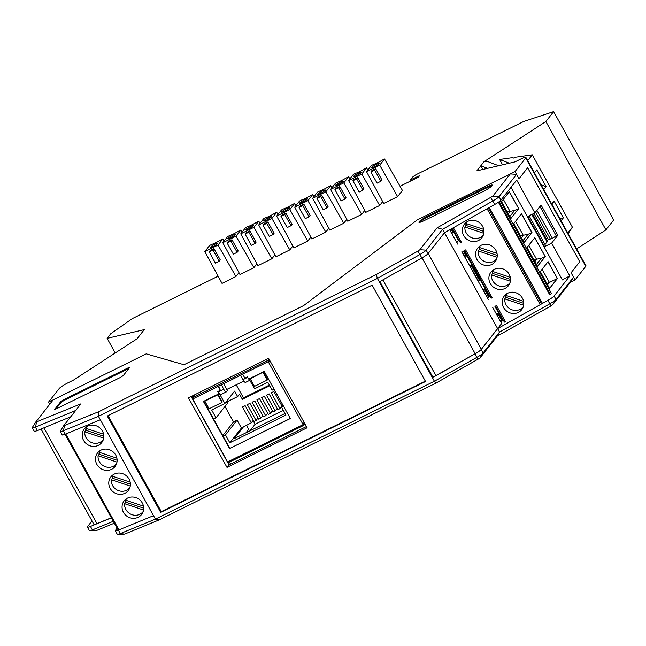 <?xml version="1.0" encoding="UTF-8"?>
<svg xmlns="http://www.w3.org/2000/svg" width="646" height="646" viewBox="0 0 646 646"><rect width="100%" height="100%" fill="white"/><g stroke="black" fill="none" stroke-linecap="round" stroke-linejoin="round"><path stroke-width="0.97" d="M218.033 245.068L204.839 251.593L222.03 283.408L235.927 276.536L218.033 245.068L222.862 238.923L224.089 241.071M204.839 251.593L209.667 245.448L211.799 244.39A9.133 1.284 -29 0 0 220.738 239.973L222.862 238.923M238.972 272.66L235.927 276.536M212.623 246.732L212.058 245.706L210.588 247.58A4.433 0.622 -29 0 0 215.061 245.399A4.433 0.622 -29 0 0 217.549 243.332A4.433 0.622 -29 0 0 212.058 245.706M210.216 250.462L213.988 248.597L212.93 249.945L209.159 251.811L210.216 250.462M212.93 249.945L219.172 261.21L215.401 263.075L209.159 251.811M219.172 261.21L220.229 259.862L213.988 248.597M232.576 235.41A4.433 0.622 -29 0 0 227.755 238.754A4.433 0.622 -29 0 0 231.93 237.155A4.433 0.622 -29 0 0 235.507 234.458A4.433 0.622 -29 0 0 232.576 235.41M222.797 242.718L235.992 236.194L240.821 230.049L238.689 231.098A9.133 1.284 -29 0 1 229.75 235.515L227.626 236.573L222.797 242.718L239.981 274.534L253.886 267.662L235.992 236.194M242.04 232.197L240.821 230.049M237.13 252.336L230.88 241.071L231.938 239.723L238.188 250.987L237.13 252.336L233.359 254.201L227.109 242.936L230.88 241.071M227.109 242.936L228.175 241.588L231.938 239.723M256.922 263.794L253.886 267.662M286.436 208.787A4.433 0.622 -29 0 0 281.616 212.13A4.433 0.622 -29 0 0 285.798 210.531A4.433 0.622 -29 0 0 289.368 207.834A4.433 0.622 -29 0 0 286.436 208.787M289.852 209.57L276.658 216.095L281.486 209.95L283.618 208.9A9.133 1.284 -29 0 0 292.557 204.475L294.681 203.425L289.852 209.57L307.746 241.039L293.841 247.911L276.658 216.095M295.925 205.622L294.681 203.425M290.991 225.712L287.22 227.578L280.978 216.313L284.741 214.448L285.807 213.099L292.049 224.364L290.991 225.712L284.741 214.448M280.978 216.313L282.036 214.965L285.807 213.099M310.863 237.082L307.746 241.039M258.707 224.97L275.89 256.785L289.796 249.913L271.901 218.445L276.73 212.3L274.598 213.35A9.133 1.284 -29 0 1 265.659 217.775L263.536 218.824L258.707 224.97L271.901 218.445M263.019 225.188L264.077 223.839L267.848 221.974L274.098 233.238L273.032 234.587L269.269 236.452L263.019 225.188L266.79 223.322L267.848 221.974M273.032 234.587L266.79 223.322M292.832 246.045L289.796 249.913M277.95 214.448L276.73 212.3M268.478 217.662A4.433 0.622 -29 0 0 263.665 221.005A4.433 0.622 -29 0 0 267.84 219.406A4.433 0.622 -29 0 0 271.417 216.709A4.433 0.622 -29 0 0 268.478 217.662M337.575 182.229L335.444 183.278L330.615 189.423L347.798 221.247L361.703 214.375L343.809 182.907L348.638 176.762L346.514 177.811A9.133 1.284 -29 0 1 337.575 182.229M348.638 176.762L349.866 178.91M364.748 210.499L361.703 214.375M338.706 187.784L334.935 189.641L335.993 188.293L339.764 186.436L338.706 187.784L344.948 199.049L346.006 197.7L339.764 186.436M334.935 189.641L341.177 200.914L344.948 199.049M330.615 189.423L343.809 182.907M340.394 182.115A4.433 0.622 -29 0 0 335.573 185.467A4.433 0.622 -29 0 0 339.756 183.86A4.433 0.622 -29 0 0 343.325 181.171A4.433 0.622 -29 0 0 340.394 182.115M343.753 223.25L325.859 191.781L312.664 198.298L329.848 230.113L343.753 223.25L346.789 219.374M331.907 187.784L330.687 185.636L325.859 191.781M326.989 207.923L320.747 196.659L321.805 195.302L328.055 206.575L326.989 207.923L323.226 209.788L316.976 198.516L320.747 196.659M316.976 198.516L318.034 197.167L321.805 195.302M322.435 190.99A4.433 0.622 -29 0 0 317.622 194.341A4.433 0.622 -29 0 0 321.797 192.734A4.433 0.622 -29 0 0 325.374 190.045A4.433 0.622 -29 0 0 322.435 190.99M312.664 198.298L317.493 192.153L319.617 191.103A9.133 1.284 -29 0 0 328.556 186.686L330.687 185.636M274.881 254.92L271.837 258.788L253.943 227.319L240.748 233.844L245.577 227.699L247.709 226.649A9.133 1.284 -29 0 0 256.648 222.224L258.771 221.174L259.999 223.322M258.771 221.174L253.943 227.319M250.527 226.536A4.433 0.622 -29 0 0 245.714 229.879A4.433 0.622 -29 0 0 249.889 228.28A4.433 0.622 -29 0 0 253.458 225.583A4.433 0.622 -29 0 0 250.527 226.536M245.068 234.062L246.126 232.713L249.897 230.848L256.139 242.113L255.081 243.461L251.31 245.327L245.068 234.062L248.839 232.197L249.897 230.848M248.839 232.197L255.081 243.461M271.837 258.788L257.94 265.659L240.748 233.844M304.484 199.864A4.433 0.622 -29 0 0 299.671 203.215A4.433 0.622 -29 0 0 303.846 201.609A4.433 0.622 -29 0 0 307.415 198.92A4.433 0.622 -29 0 0 304.484 199.864M294.705 207.172L307.9 200.656L312.729 194.511L310.605 195.56A9.133 1.284 -29 0 1 301.666 199.977L299.534 201.027L294.705 207.172L311.897 238.988L325.794 232.124L307.9 200.656M303.854 204.176L300.083 206.042L299.025 207.39L302.796 205.525L303.854 204.176L310.096 215.449L309.038 216.798L302.796 205.525M309.038 216.798L305.267 218.655L299.025 207.39M328.838 228.248L325.794 232.124M313.956 196.659L312.729 194.511M376.303 164.367A4.433 0.622 -29 0 0 371.482 167.718A4.433 0.622 -29 0 0 375.665 166.119A4.433 0.622 -29 0 0 379.234 163.422A4.433 0.622 -29 0 0 376.303 164.367M379.719 165.158L366.524 171.674L371.353 165.529L373.477 164.48A9.133 1.284 -29 0 0 382.424 160.063L384.548 159.013L379.719 165.158L397.613 196.626L383.708 203.498L366.524 171.674M375.673 168.687L371.902 170.544L370.844 171.893L374.607 170.035L375.673 168.687L381.915 179.951L380.857 181.3L377.086 183.165L370.844 171.893M374.607 170.035L380.857 181.3M397.613 196.626L402.442 190.481L384.548 159.013M382.698 201.625L379.654 205.501L361.768 174.032L348.574 180.549L353.402 174.404L355.526 173.354A9.133 1.284 -29 0 0 364.465 168.937L366.597 167.887L367.816 170.035M352.886 180.767L356.657 178.91L362.899 190.174L359.136 192.04L352.886 180.767L353.943 179.418L357.714 177.561L363.964 188.826L362.899 190.174M356.657 178.91L357.714 177.561M379.654 205.501L365.757 212.373L348.574 180.549M361.768 174.032L366.597 167.887M358.344 173.241A4.433 0.622 -29 0 0 353.532 176.592A4.433 0.622 -29 0 0 357.706 174.985A4.433 0.622 -29 0 0 361.275 172.296A4.433 0.622 -29 0 0 358.344 173.241M576.628 248.912L605.924 229.871L613.7 219.979L553.638 111.629L545.862 121.521L484.015 161.71L486.987 161.29L498.623 165.731M487.568 168.331L480.834 165.756L476.829 170.851L515.007 161.888L520.426 159.207A8.309 1.171 151 0 1 525.917 157.43L585.979 265.781A8.309 1.171 151 0 1 585.785 266.314L575.069 279.952L571.08 272.765L579.737 261.743L527.653 167.774L579.737 261.743L571.08 272.765L573.535 277.191L556.02 299.469L552.839 304.573L570.353 282.286L575.069 279.952M502.556 164.811L499.608 159.481L512.601 157.632L513.869 158.117L514.458 157.366L532.28 154.822L527.701 160.644M484.015 161.71L480.834 165.756L482.877 169.438M303.66 305.574L183.965 364.732L146.254 353.855L183.965 364.732L303.66 305.574L417.219 219.931L303.66 305.574M49.669 404.331L48.474 402.183L146.254 353.855L53.19 399.858L35.675 422.137L32.381 427.394A8.309 1.171 151 0 0 32.3 427.773L34.222 431.237A8.309 1.171 151 0 0 37.306 430.559L70.705 416.799M48.474 402.183L59.198 388.545A8.309 1.171 151 0 1 68.032 382.803L73.45 380.123L137.065 338.787L144.252 329.638L107.139 338.359L115.238 352.966M218.122 276.173L132.349 318.567L110.789 333.707L107.139 338.359M510.292 173.927L417.219 219.931L515.007 171.602L518.988 178.797L527.653 167.774L518.988 178.797L516.542 174.372L510.292 173.927L492.777 196.214L499.027 196.659L516.542 174.372M538.627 208.182L540.306 207.091L556.246 235.855L552.419 238.342L548.478 239.65L533.927 213.406M539.903 206.55L540.306 207.091M400.044 186.258L418.39 177.19L419.569 175.688L410.541 179.846L411.074 180.807M416.452 178.151L416.056 177.424M410.541 179.846L413.093 176.6L416.032 174.686L523.656 121.496L553.638 111.629M561.043 220.803L563.385 217.823L554.082 201.043L551.749 204.023M534.468 172.853L536.81 169.882L546.112 186.662L543.77 189.633M568.149 233.61L572.388 227.19L567.818 233.012M572.388 227.19L532.28 154.822M531.811 214.448L547.081 241.992L544.958 244.422M499.608 159.481L509.363 163.212M536.907 210.362L552.419 238.342M532.595 214.068L547.202 240.425L548.478 239.65M541.049 184.732L546.112 186.662M540.064 206.47L556.246 235.855M547.202 240.425L546.726 240.732M515.007 171.602L525.723 157.963L585.785 266.314M525.917 157.43A8.309 1.171 151 0 1 525.723 157.963M563.385 217.823L559.856 218.655M552.088 204.637L554.082 201.043M605.924 229.871L545.862 121.521M228.506 462.568L231.72 463.497L228.506 462.568M111.33 517.745L96.973 523.656A8.309 1.171 -29 0 1 93.888 524.334L41.053 429.017M143.469 506.141L125.647 500.182A10.473 9.835 38.2 0 1 126.592 498.712A10.473 9.835 38.2 0 1 126.737 498.534L126.592 498.712M125.566 502.515A11.071 10.401 38.2 0 1 125.825 500.238M126.018 499.536A11.071 10.401 38.2 0 1 126.253 498.857M143.008 512.02A11.071 10.401 38.2 0 1 142.403 512.407M143.065 511.656L143.194 511.487A10.473 9.835 38.2 0 1 143.065 511.656A10.473 9.835 38.2 0 1 131.219 514.386A10.473 9.835 38.2 0 1 124.63 503.71L143.549 510.033M126.156 500.351A10.473 9.835 38.2 0 0 125.809 502.208L124.63 503.71M125.809 502.208L143.695 508.192M129.911 487.504A10.473 9.835 38.2 0 1 129.773 487.682A10.473 9.835 38.2 0 1 117.927 490.411A10.473 9.835 38.2 0 1 111.346 479.736L130.266 486.067M130.185 482.174L112.364 476.207A10.473 9.835 38.2 0 1 113.308 474.745A10.473 9.835 38.2 0 1 113.446 474.568L113.308 474.745M130.403 484.217L112.525 478.234A10.473 9.835 38.2 0 1 112.872 476.385M112.525 478.234L111.346 479.736M112.283 478.549A11.071 10.401 38.2 0 1 112.541 476.272M112.727 475.561A11.071 10.401 38.2 0 1 112.969 474.883M129.717 488.045A11.071 10.401 38.2 0 1 129.111 488.441M110.159 488.36A11.071 10.401 38.2 0 1 110.878 476.853A11.071 10.401 38.2 0 1 126.01 475.521A11.071 10.401 38.2 0 1 128.296 490.54A11.071 10.401 38.2 0 1 110.159 488.36M123.451 512.326A11.071 10.401 38.2 0 1 124.169 500.828A11.071 10.401 38.2 0 1 139.302 499.495A11.071 10.401 38.2 0 1 141.579 514.515A11.071 10.401 38.2 0 1 123.451 512.326M116.627 463.537A10.473 9.835 38.2 0 1 116.49 463.715A10.473 9.835 38.2 0 1 104.644 466.436A10.473 9.835 38.2 0 1 98.055 455.761L116.974 462.092M99.581 452.41A10.473 9.835 38.2 0 0 99.234 454.267L98.055 455.761M116.894 458.2L99.072 452.24A10.473 9.835 38.2 0 1 100.017 450.771A10.473 9.835 38.2 0 1 100.162 450.593L100.017 450.771M96.876 464.385A11.071 10.401 38.2 0 1 97.594 452.886A11.071 10.401 38.2 0 1 112.727 451.554A11.071 10.401 38.2 0 1 115.004 466.565A11.071 10.401 38.2 0 1 96.876 464.385M98.991 454.574A11.071 10.401 38.2 0 1 99.25 452.297M99.444 451.586A11.071 10.401 38.2 0 1 99.678 450.908M116.433 464.07A11.071 10.401 38.2 0 1 115.828 464.466M99.234 454.267L117.12 460.251M86.871 426.626A10.473 9.835 -141.8 0 0 86.734 426.796A10.473 9.835 -141.8 0 0 85.789 428.266L103.602 434.225M86.298 428.435A10.473 9.835 -141.8 0 0 85.95 430.293L103.828 436.276M85.95 430.293L84.771 431.794A10.473 9.835 -141.8 0 0 92.216 442.801A10.473 9.835 -141.8 0 0 103.198 439.74A10.473 9.835 -141.8 0 0 103.336 439.563L103.198 439.74M103.691 438.125L84.771 431.794M102.536 440.491A11.071 10.401 -141.8 0 0 103.142 440.104M86.394 426.941A11.071 10.401 -141.8 0 0 86.152 427.62M85.966 428.33A11.071 10.401 -141.8 0 0 85.7 430.607M83.584 440.41A11.071 10.401 -141.8 0 0 101.721 442.599A11.071 10.401 -141.8 0 0 99.436 427.579A11.071 10.401 -141.8 0 0 84.303 428.912A11.071 10.401 -141.8 0 0 83.584 440.41M382.852 279.912L435.969 375.738L432.893 377.248L379.872 281.591M383.215 288.899L383.772 288.625M497.186 336.154L550.78 306.018L549.827 303.814L499.552 332.084L483.135 352.974L479.954 358.07L497.186 336.154L499.552 332.084L497.63 328.62L481.335 349.357L428.177 253.474L444.48 232.73L497.63 328.62L547.905 300.35A8.309 1.171 -29 0 0 554.098 296.005L569.845 275.971L562.295 279.702M426.804 367.526L427.353 367.251M426.425 366.847L426.974 366.573M481.335 349.357A8.309 1.171 151 0 1 475.149 353.701L422.032 257.875M435.969 375.738L475.149 353.701M500.981 321.974L501.918 320.787L497.929 313.593L496.992 314.788L500.828 322.063M449.842 229.718L451.95 233.521L452.886 232.326L451.061 229.031M463.279 251.076L466.17 256.3L465.233 257.496L462.019 251.69M479.461 280.275L478.524 281.462L470.417 266.838L471.354 265.651L479.461 280.275M488.699 296.934L484.645 289.626L483.709 290.813L487.762 298.129M496.233 313.778L497.929 313.593M456.367 241.862L457.538 241.733M469.658 265.837L471.354 265.651M482.95 289.804L484.645 289.626M193.784 395.933L191.442 397.088M510.808 218.526L518.544 208.682L514.684 210.37L510.041 211.436L503.355 199.372M509.759 216.636L514.684 210.37M501.498 201.73L510.841 218.59L518.69 208.61L509.339 191.749L501.498 201.73M518.69 208.61L509.234 191.886M483.321 234.918L483.45 234.748A10.473 9.835 38.2 0 1 483.321 234.918A10.473 9.835 38.2 0 1 472.339 237.978A10.473 9.835 38.2 0 1 464.886 226.972L483.806 233.303M483.265 235.281A11.071 10.401 38.2 0 1 482.659 235.669M465.823 225.785A11.071 10.401 38.2 0 1 466.081 223.508M466.275 222.797A11.071 10.401 38.2 0 1 466.509 222.119M524.092 242.5L531.836 232.657L521.403 213.834M523.05 240.603L527.968 234.345L531.973 232.584L521.508 213.705L513.667 223.678L524.132 242.565L531.973 232.584M483.951 231.454L466.065 225.47L464.886 226.972M466.065 225.47A10.473 9.835 38.2 0 1 466.412 223.613M483.725 229.403L465.903 223.443A10.473 9.835 38.2 0 1 466.848 221.974A10.473 9.835 38.2 0 1 466.993 221.804L466.848 221.974M501.562 201.657L507.142 211.735L510.041 211.436L508.184 213.794M542.22 302.974L489.313 207.528M497.016 253.377L479.195 247.418A10.473 9.835 38.2 0 1 480.139 245.948A10.473 9.835 38.2 0 1 480.277 245.771L480.139 245.948M496.604 258.893L496.742 258.723A10.473 9.835 38.2 0 1 496.604 258.893A10.473 9.835 38.2 0 1 485.622 261.945A10.473 9.835 38.2 0 1 478.177 250.939L497.097 257.269M497.234 255.428L479.356 249.445L478.177 250.939M479.703 247.588A10.473 9.835 -141.8 0 0 479.356 249.445M456.811 242.662L458.442 240.587L451.812 228.611M452.717 230.251L451.95 230.638M458.442 240.587L459.161 240.538M453.363 227.739L461.397 242.234L460.291 242.589L452.386 228.288M465.233 254.605L466.008 254.225L464.046 250.688M527.968 234.345L520.369 235.782M496.548 259.248A11.071 10.401 38.2 0 1 495.942 259.644M479.114 249.752A11.071 10.401 38.2 0 1 479.372 247.475M479.558 246.764A11.071 10.401 38.2 0 1 479.8 246.086M495.845 250.244A11.071 10.401 38.2 0 1 495.127 261.743A11.071 10.401 38.2 0 1 479.994 263.075A11.071 10.401 38.2 0 1 477.709 248.064A11.071 10.401 38.2 0 1 495.845 250.244M482.554 226.278A11.071 10.401 38.2 0 1 481.835 237.776A11.071 10.401 38.2 0 1 466.703 239.109A11.071 10.401 38.2 0 1 464.426 224.089A11.071 10.401 38.2 0 1 482.554 226.278M478.524 278.579L479.292 278.2L466.008 254.225M471.903 266.637L472.678 266.257M515.524 221.32L523.333 235.402L521.475 237.768M513.723 223.605L520.434 235.701M545.264 256.559L537.415 266.532L526.95 247.652L534.799 237.671L545.264 256.559L534.686 237.809M487.641 298.274L489.272 296.199L489.991 296.151M489.272 296.199L479.292 278.2M510.3 277.352L492.478 271.385A10.473 9.835 38.2 0 1 493.423 269.923A10.473 9.835 38.2 0 1 493.568 269.745M510.033 282.682A10.473 9.835 38.2 0 1 509.896 282.859A10.473 9.835 38.2 0 1 498.914 285.92A10.473 9.835 38.2 0 1 491.461 274.913L510.38 281.244M492.987 271.562A10.473 9.835 -141.8 0 0 492.64 273.411L491.461 274.913M533.661 259.757L541.259 258.311L536.333 264.577M527.015 247.571L533.725 259.676M509.129 274.219A11.071 10.401 38.2 0 1 508.41 285.718A11.071 10.401 38.2 0 1 493.286 287.05A11.071 10.401 38.2 0 1 491 272.031A11.071 10.401 38.2 0 1 509.129 274.219M509.839 283.223A11.071 10.401 38.2 0 1 509.234 283.618M492.397 273.726A11.071 10.401 38.2 0 1 492.656 271.449M492.85 270.739A11.071 10.401 38.2 0 1 493.084 270.06M465.645 249.905L492.22 297.846L491.122 298.202L464.644 250.398L491.122 298.202M528.808 245.294L536.616 259.377L534.759 261.743M537.383 266.467L545.119 256.624L541.259 258.311M485.194 290.611L485.962 290.232M540.242 271.627L548.083 261.646L557.425 278.507L549.585 288.487L540.242 271.627M510.526 279.395L492.64 273.411M502.564 320.174L499.253 314.198L498.478 314.586M499.253 314.198L494.876 306.309M523.672 305.211L504.752 298.888A10.473 9.835 -141.8 0 0 511.333 309.563A10.473 9.835 -141.8 0 0 523.179 306.834A10.473 9.835 -141.8 0 0 523.317 306.656L523.179 306.834M523.817 303.37L505.931 297.386L504.752 298.888M506.278 295.529A10.473 9.835 -141.8 0 0 505.931 297.386M506.852 293.712A10.473 9.835 -141.8 0 0 506.714 293.89A10.473 9.835 -141.8 0 0 505.77 295.359L523.591 301.319M506.375 294.035A11.071 10.401 -141.8 0 0 506.141 294.713M505.947 295.416A11.071 10.401 -141.8 0 0 505.689 297.693M522.517 307.585A11.071 10.401 -141.8 0 0 523.123 307.197M522.42 298.186A11.071 10.401 -141.8 0 0 504.284 296.005A11.071 10.401 -141.8 0 0 506.569 311.025A11.071 10.401 -141.8 0 0 521.702 309.692A11.071 10.401 -141.8 0 0 522.42 298.186M498.397 202.222L549.722 294.818M511.051 187.259L562.424 279.936M542.099 269.261L549.415 282.464L557.288 278.571L549.552 288.423M547.978 261.783L557.425 278.507M540.298 271.546L546.952 283.723M547.558 284.821L549.415 282.464L547.009 283.651M529.09 215.796L545.515 245.423L544.57 246.627L527.83 216.418L534.896 212.922L516.695 180.081L500.949 200.123A8.309 1.171 -29 0 1 494.755 204.467L444.48 232.73L442.558 229.265L492.833 200.995A8.309 1.171 -29 0 0 499.027 196.659L500.949 200.123M128.909 368.414L64.075 400.431L61.128 402.345L55.508 409.499M492.082 185.733A8.309 1.171 -29 0 0 487.245 187.615L428.338 216.725A8.309 1.171 -29 0 0 419.577 222.385M544.57 246.627L551.644 243.13L557.821 235.257L555.076 236.622M557.821 235.257L541.082 205.057L534.896 212.922M428.064 253.62L444.48 232.73L497.63 328.62L481.213 349.51L483.135 352.974A8.309 1.171 151 0 1 476.95 357.319L434.403 381.245L379.331 281.89L421.878 257.964A8.309 1.171 151 0 0 428.064 253.62L426.142 250.155L419.892 249.719L437.124 227.796L492.777 196.214M437.124 227.796L442.558 229.265L426.142 250.155A8.309 1.171 151 0 1 419.957 254.5L377.409 278.426L376.182 274.59L417.833 251.165L421.878 257.964M419.892 249.719L417.833 251.165M129.531 367.622L127.763 368.034L63.671 399.712L60.732 401.626L54.417 409.75L120.342 377.482L123.289 375.568L129.531 367.622M483.313 191.394A8.309 1.171 -29 0 0 492.349 185.111A8.309 1.171 -29 0 0 486.85 186.896L427.943 216.006A8.309 1.171 -29 0 0 418.915 222.281A8.309 1.171 -29 0 0 424.414 220.504L483.313 191.394M570.353 282.286L573.535 277.191M117.128 528.21L115.529 530.253A8.309 1.171 -29 0 0 115.335 530.786L117.257 534.25A8.309 1.171 -29 0 0 117.62 534.371A8.309 1.171 -29 0 0 120.334 533.572L155.428 519.126L434.403 381.245L436.244 382.941L159.013 519.965L155.428 519.126L98.434 416.307L377.409 278.426L379.331 281.89M479.954 358.07L436.244 382.941M550.78 306.018L552.839 304.573M547.905 300.35L549.827 303.814A8.309 1.171 -29 0 0 556.02 299.469L554.098 296.005M268.575 358.272L307.108 427.797L226.996 467.389L188.462 397.871L268.575 358.272M425.351 381.148L161.298 511.656L108.084 415.653M481.213 349.51A8.309 1.171 151 0 1 475.028 353.855L432.893 377.248M551.644 243.13L569.845 275.971M497.63 328.62L501.635 323.525L492.688 307.383M488.441 299.712L461.866 251.77M457.61 244.099L449.689 229.806M60.458 430.898A8.309 1.171 -29 0 0 60.344 431.052A8.309 1.171 -29 0 0 60.264 431.431A8.309 1.171 -29 0 0 63.34 430.753L98.434 416.307L98.951 411.607L376.182 274.59M160.709 512.407L425.544 381.511L372.128 285.144L107.293 416.04L160.709 512.407L161.298 511.656M75.647 410.509L35.385 427.095A8.309 1.171 151 0 1 32.3 427.773M98.951 411.607L63.599 425.851L80.863 403.879L35.635 422.193M114.342 523.179L96.698 530.447L89.657 530.713A8.309 1.171 151 0 1 89.293 530.584L87.371 527.12A8.309 1.171 151 0 1 87.565 526.587L92.007 520.942M113.3 521.298L92.378 529.906A8.309 1.171 151 0 1 89.657 530.713M117.62 534.371L124.654 534.105L159.013 519.965M191.143 396.547L228.999 464.837L226.996 467.389M228.999 464.837L306.43 426.57M100.356 419.771L65.262 434.217L63.34 430.753L64.6 425.754M60.264 431.431L62.186 434.895A8.309 1.171 -29 0 0 65.262 434.217M111.378 517.834L90.456 526.442A8.309 1.171 151 0 1 87.371 527.12M153.506 515.661L118.412 530.108A8.309 1.171 -29 0 1 115.335 530.786M194.68 394.795L192.387 397.71L192.686 398.994L227.586 461.955L303.119 424.624L268.219 361.663L242.718 374.26L244.882 378.16L247.458 376.893L248.67 379.081L264.23 371.393L290.353 418.519L229.548 448.574L203.425 401.449L218.986 393.753L217.775 391.565L220.343 390.289L218.186 386.389L242.718 374.26M268.219 361.663L267.912 360.379L268.986 359.023M303.806 425.343L228.329 462.657L227.586 461.955M304.969 423.929L303.854 425.326L303.119 424.624M269.527 359.992L268.575 361.203L268.897 362.156L269.971 360.791M283.537 406.221L281.608 407.174L285.96 415.031L229.823 442.776L241.426 428.007L251.286 422.823L242.516 406.988L245.149 405.688L253.926 421.523L256.074 420.457L247.305 404.622L249.937 403.322L258.707 419.157L260.863 418.091L252.093 402.256L254.726 400.956L263.495 416.791L265.651 415.725L256.882 399.89L259.514 398.59L268.284 414.425L270.44 413.359L261.662 397.524L264.303 396.224L273.072 412.059L275.228 410.993L266.451 395.158L269.083 393.858L277.861 409.685L280.017 408.627L271.239 392.792L273.872 391.492L282.173 406.455M258.045 417.954L256.074 420.457M262.833 415.588L260.863 418.091M267.622 413.222L265.651 415.725M272.41 410.856L270.44 413.359M277.199 408.49L275.228 410.993M281.987 406.124L280.017 408.627M304.428 422.96L303.354 424.317L303.087 423.833L304.161 422.468M290.272 418.374L229.548 448.574M229.79 448.267L203.748 401.287M218.09 391.403L218.986 393.753M218.542 386.211L220.343 390.289M245.989 432.78L248.71 429.324L246.433 425.221M253.256 420.32L251.286 422.823M213.6 419.068L216.014 417.873L211.662 410.016L224.889 403.484L234.611 391.113L237.647 396.587L239.537 394.189L242.371 399.309L243.477 397.896L269.366 385.097M237.647 396.587L225.64 402.523M269.745 385.775L242.371 399.309M217.686 394.859L204.855 401.198L209.07 408.805L221.901 402.466L217.686 394.859L218.033 394.415L222.248 402.022L221.901 402.466M267.282 380.034L254.459 386.373L250.244 378.766L263.423 371.983L267.638 379.59L267.282 380.034L263.067 372.427M303.111 423.881L304.185 422.516M249.073 378.887L254.572 388.811L267.799 382.27L272.152 390.127L274.09 389.175M283.053 405.341L281.608 407.174M243.284 427.087L234.248 438.586L285.088 413.456M224.986 406.455L233.545 421.895L237.074 420.15L241.426 428.007M237.074 420.15L225.47 434.92L223.056 436.115M229.823 442.776L225.47 434.92M226.948 401.877L227.626 403.104L216.014 417.873M233.545 421.895L222.773 435.606M236.218 384.806L243.477 397.896M243.72 381.1L226.786 389.465M268.663 361.712L269.729 360.355M283.336 410.307L255.097 424.26L249.929 430.834M255.097 424.26L253.054 420.578M204.855 401.198L218.033 394.415M250.244 378.766L263.423 371.983M240.57 375.326L242.831 379.719A4.215 1.324 63.7 0 0 245.593 382.359L249.84 380.268M224.889 403.484L218.413 391.791A4.215 1.324 63.7 0 0 221.174 394.431L226.447 391.831A4.215 1.324 -116.3 0 1 223.678 389.191L221.416 384.79M223.597 383.716L227.44 390.636L226.601 391.702A4.215 1.324 -116.3 0 1 226.447 391.831M218.566 386.284L221.312 384.927M240.465 375.463L242.759 374.325M535.494 212.163L550.263 238.802M43.863 427.854L96.973 523.656M118.186 530.027L65.117 434.282M118.904 529.849L65.779 434.007M495.474 306.01L504.405 322.136L495.458 306.018M496.475 305.518L505.511 321.813M488.319 208.085L541.421 303.895M487.108 208.763L540.258 304.646M499.043 201.77L550.424 294.471M500.157 200.898L551.603 293.704M490.718 197.668L494.755 204.467M127.763 368.034L128.158 368.761M63.671 399.712L64.075 400.431M60.732 401.626L61.128 402.345M487.245 187.615L486.85 186.896M428.338 216.725L427.943 216.006M477.895 359.515L475.028 353.855M36.636 422.088L35.385 427.095L37.306 430.559M90.456 526.442L92.378 529.906L96.698 530.447M124.654 534.105L120.334 533.572L118.412 530.108M267.912 360.379L192.387 397.71M218.186 386.389L192.686 398.994M242.831 379.719L247.693 377.321M218.413 391.791L223.678 389.191M532.086 214.319L547.235 241.644M118.17 530.083L65.076 434.298M452.37 228.296L460.291 242.589M63.599 425.851L60.344 431.052M228.329 462.657L303.854 425.326"/></g></svg>
